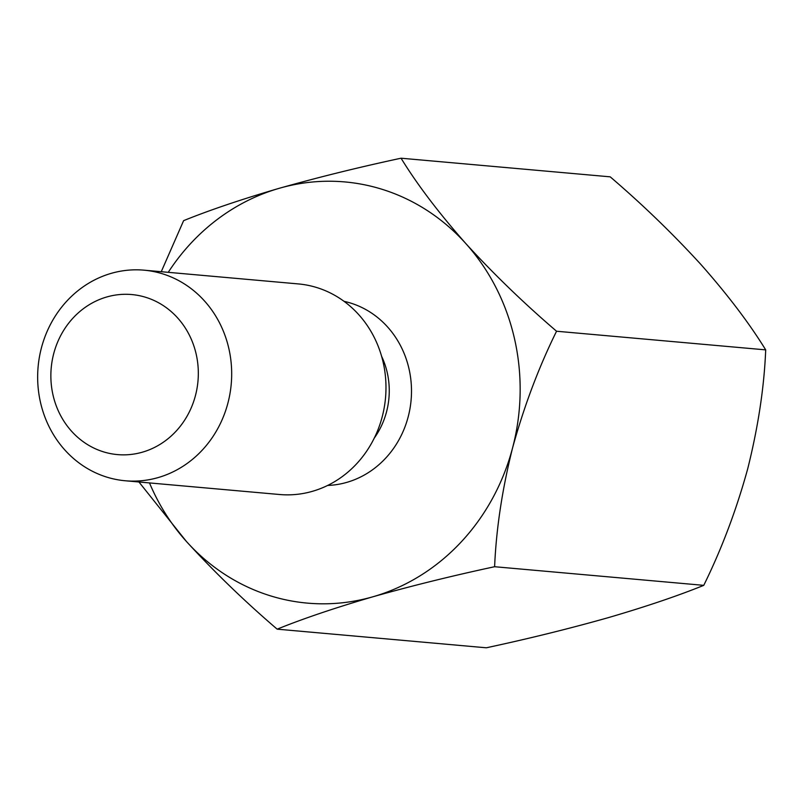 <?xml version="1.0" encoding="UTF-8"?>
<svg xmlns="http://www.w3.org/2000/svg" width="806" height="806" viewBox="0 0 806 806"><rect width="100%" height="100%" fill="white"/><g stroke="black" fill="none" stroke-linecap="round" stroke-linejoin="round"><path stroke-width="1.21" d="M277.173 629.164C303.056 618.665 334.964 607.875 372.906 596.783A211.424 193.893 -84.9 0 0 512.596 447.824A211.424 193.893 -84.9 0 0 465.818 243.563C493.625 274 523.87 303.227 556.553 331.236L765.7 349.875C764.179 387.243 758.184 426.878 747.716 468.77C736.352 510.077 721.692 548.936 703.759 585.347C677.796 595.866 645.888 606.666 608.026 617.728C569.036 628.73 528.474 638.745 486.32 647.792L277.173 629.164C244.853 601.508 214.608 572.28 186.438 541.491A211.424 193.893 -84.9 0 0 372.906 596.783C411.795 585.811 452.368 575.786 494.612 566.719L703.759 585.347M161.26 271.703L183.617 220.653C209.5 210.154 241.407 199.364 279.339 188.272A211.424 193.893 -84.9 0 0 168.252 272.327M401.056 158.208C417.135 184.413 438.726 212.865 465.818 243.563A211.424 193.893 -84.9 0 0 279.339 188.272C318.239 177.3 358.801 167.275 401.056 158.208L610.202 176.836C642.523 204.492 672.768 233.72 700.938 264.509C727.758 294.855 749.338 323.307 765.7 349.875M149.493 482.925A211.424 193.893 -84.9 0 0 186.438 541.491L138.934 481.978M53.035 395.121A80.338 73.678 95.1 0 1 144.969 297.082A80.338 73.678 95.1 0 1 175.768 431.512A80.338 73.678 95.1 0 1 53.035 395.121M40.512 402.506A105.717 96.942 95.1 0 1 144.042 270.171A105.717 96.942 95.1 0 1 231.231 384.069A105.717 96.942 95.1 0 1 125.283 480.769A105.717 96.942 95.1 0 1 40.512 402.506M144.042 270.171L298.351 283.924A105.717 96.942 95.1 0 1 383.122 362.176A105.717 96.942 95.1 0 1 279.591 494.511L125.283 480.769M556.553 331.236C538.801 367.163 524.142 406.023 512.596 447.824C502.219 489.222 496.224 528.847 494.612 566.719M327.649 485.444A93.022 85.315 -84.9 0 0 408.985 368.735A93.022 85.315 -84.9 0 0 344.051 301.343M374.306 438.041A76.117 69.8 -84.9 0 0 387.202 372.463A76.117 69.8 -84.9 0 0 381.591 356.252"/></g></svg>
